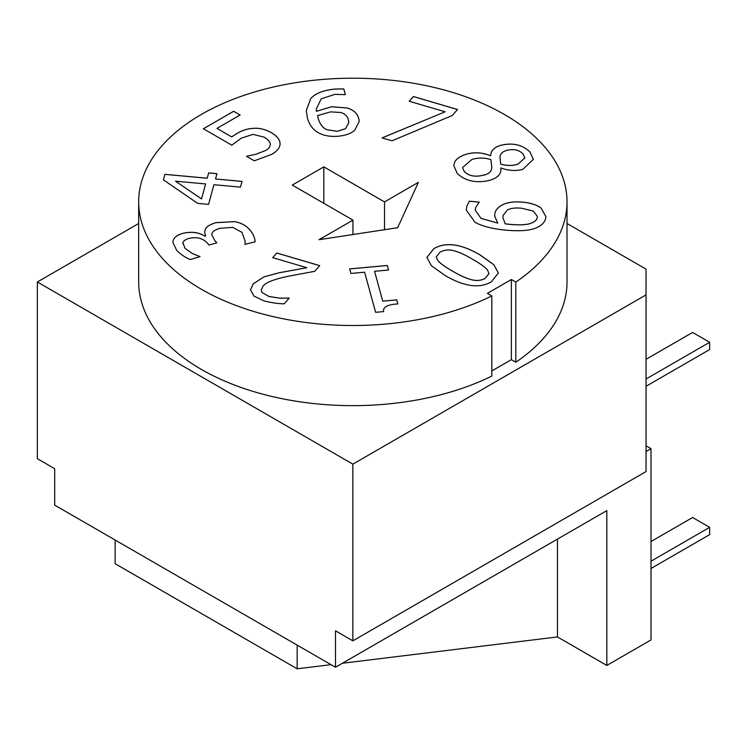 <?xml version="1.0" encoding="UTF-8"?>
<svg xmlns="http://www.w3.org/2000/svg" width="747" height="747" viewBox="0 0 747 747"><rect width="100%" height="100%" fill="white"/><g stroke="black" fill="none" stroke-linecap="round" stroke-linejoin="round"><path stroke-width="1.12" d="M418.413 182.324L397.656 227.714L319.025 239.703L352.948 220.122L292.273 185.088L323.825 166.87L384.5 201.905L418.413 182.324M384.5 201.905L384.5 229.721M323.825 166.87L323.825 203.305M352.948 220.122L352.948 234.53M646.043 451.533L651.001 448.667L651.001 639.927L606.825 665.437L606.825 510.603L335.496 667.248L335.496 630.823L352.855 640.842L646.043 471.572L646.043 269.116L567.02 223.493M646.043 445.81L651.001 448.667M651.001 541.528L692.609 517.503L709.65 527.345L709.65 534.628L651.001 568.495M651.001 561.202L709.65 527.345M646.043 359.326L692.609 332.434L709.65 342.275L709.65 349.559L646.043 386.283M646.043 379L709.65 342.275M115.122 540.016L115.122 563.696L297.166 668.798L297.166 645.119M557.449 539.11L557.449 636.93L342.415 663.261M331.005 664.653L297.166 668.798M557.449 636.93L606.825 665.437M646.043 294.878L352.855 464.148L37.35 281.993L37.35 458.686L54.699 468.705L54.699 505.14L335.496 667.248M457.537 109.501L452.224 115.524L391.979 140.819L382.062 137.896L445.137 111.807L409.225 101.237L413.39 96.522L457.537 109.501M457.509 109.538L413.39 96.559L409.253 101.247M445.137 111.807L382.109 137.915M175.517 181.185L201.531 198.954L205.64 183.939L175.517 181.185L201.531 198.917L205.64 183.939M216.975 173.696L208.674 172.94L207.218 178.244L164.91 174.368L163.406 179.831L164.91 174.34L207.218 178.206L208.674 172.902L216.985 173.659L215.528 178.963L242.028 181.39L240.45 187.124L213.95 184.705L208.562 204.37L197.684 203.371L163.397 179.822M242.019 181.428L215.528 178.963M245.24 241.533L244.895 244.372L245.24 241.533L241.925 232.317L232.662 227.368L219.889 228.339C214.977 229.843 212.325 231.635 211.924 233.718L211.784 234.754L214.781 240.506L216.789 242.784L209.067 245.053L207.489 243.27C202.867 238.162 196.573 236.584 188.608 238.526C185.144 239.647 183.248 241.094 182.922 242.868L182.828 243.765M182.922 242.868L185.088 248.377L192.371 253.532L200.056 256.651L190.186 259.545C185.144 257.426 180.625 254.353 176.656 250.329L172.902 242.532L173.127 240.739C173.939 237.49 177.17 235.034 182.828 233.344C191.475 231.346 198.842 232.289 204.93 236.183L205.612 236.024L204.622 232.065L205.35 229.254L204.622 232.084M200.028 256.651L192.371 253.532L185.088 248.415L182.922 242.906M216.77 242.794L214.781 240.543L211.784 234.754M205.35 229.254C206.359 226.743 209.823 224.558 215.734 222.671L234.539 221.616C240.879 222.727 245.931 225.398 249.703 229.618C253.261 234.026 255.054 238.097 255.1 241.851L244.885 244.362M255.1 241.888C255.054 238.134 253.261 234.063 249.703 229.656C245.931 225.435 240.879 222.765 234.539 221.654L215.734 222.709C209.823 224.586 206.359 226.78 205.35 229.292M205.612 236.024L204.93 236.22C198.842 232.326 191.475 231.383 182.828 233.381C177.17 235.072 173.939 237.527 173.127 240.739L172.902 242.551M280.013 298.146L269.023 296.55L261.954 292.422L269.023 296.512L280.013 298.146L289.238 298.072L284.187 303.805C278.22 303.74 271.572 302.796 264.242 300.966L254.008 296.148L250.497 289.845L253.233 283.832L263.934 276.857L279.303 272.72L306.877 267.715L272.711 257.659L276.82 253.009L272.73 257.668M306.877 267.715L279.303 272.758L263.934 276.885L253.233 283.869L250.497 289.864M289.21 298.1L280.013 298.184M276.82 253.009L319.716 265.624L314.692 271.32L289.36 276.045C274.186 279.126 265.39 282.553 262.963 286.325L261.207 290.135L261.954 292.385L261.207 290.135M319.697 265.661L276.82 253.046M350.931 273.458L349.68 268.911L387.301 265.465L388.552 270.012L374.555 271.292L382.735 301.134L396.741 299.855L397.852 303.936C387.497 304.533 382.744 307.092 383.622 311.592L375.62 312.33L364.611 272.207L350.931 273.458M397.843 303.936L396.741 299.892L382.735 301.172L374.555 271.292M388.543 270.012L387.301 265.502L349.689 268.939M531.266 223.129C534.852 221.738 536.822 220.01 537.177 217.928L537.382 216.462L533.367 211.102L521.63 208.226C515.421 207.61 510.659 208.208 507.362 210.028L503.123 215.444L502.871 217.442L505.187 223.848L510.033 224.399C520.257 225.277 527.335 224.847 531.266 223.129L531.266 223.092C534.852 221.7 536.822 219.973 537.177 217.9L537.382 216.481M502.871 217.442L505.187 223.848M505.187 223.811L510.033 224.361C520.257 225.239 527.335 224.81 531.266 223.092M501.844 205.164C506.868 202.344 513.871 201.326 522.863 202.129C530.874 202.96 536.953 204.939 541.08 208.086L545.898 216.537L545.599 218.703C544.414 222.811 541.192 225.893 535.954 227.956C529.772 230.618 519.809 231.365 506.064 230.179C492.693 228.927 482.357 226.313 475.036 222.307L466.277 210.14L466.856 206.144L469.303 201.186L479.238 202.092L475.568 207.75L475.223 210.206L481.068 218.376L497.754 223.092L494.57 215.846L494.925 213.334C495.513 210.178 497.819 207.451 501.844 205.164L501.844 205.192C497.819 207.489 495.513 210.215 494.925 213.362L494.57 215.864M541.08 208.086L541.08 208.114C536.953 204.977 530.874 202.997 522.863 202.157C513.871 201.363 506.868 202.372 501.844 205.192M497.754 223.092L481.068 218.413L475.223 210.206M479.229 202.129L469.303 201.223L466.856 206.172L466.277 210.15M545.898 216.555L541.08 208.114M500.032 157.225L500.686 164.172C507.129 165.918 512.956 165.89 518.147 164.079L524.898 157.962L523.049 153.985C519.1 149.886 513.684 148.681 506.783 150.362C502.386 151.66 500.135 153.938 500.032 157.187L500.004 158.047M500.032 157.187L500.686 164.172C507.129 165.881 512.956 165.853 518.147 164.041L524.898 157.962M491.75 166.833L490.891 159.634C484.784 157.645 478.472 157.57 471.955 159.419L462.542 167.58L464.223 171.418C468.733 176.105 475.316 177.319 483.963 175.069C489.313 173.836 491.909 171.091 491.75 166.833L491.75 166.833C491.909 171.063 489.313 173.808 483.963 175.041L483.963 175.069M462.542 167.58L464.223 171.455C468.733 176.077 475.316 177.282 483.963 175.041M533.349 159.344L529.959 152.033L533.349 159.326L522.909 169.28C515.99 171.231 508.726 170.802 501.106 167.982L500.826 168.066C501.601 173.78 497.913 177.861 489.752 180.307C476.269 183.482 465.428 181.176 457.229 173.388L453.774 165.685L454.699 161.996C456.622 158.56 460.544 155.955 466.483 154.181C474.392 151.93 482.366 152.435 490.415 155.712L490.415 155.75C482.366 152.472 474.392 151.968 466.483 154.218C460.544 155.992 456.622 158.597 454.699 162.034L453.774 165.703M500.826 168.066L500.854 168.971L500.826 168.066M490.695 155.628C490.835 150.661 494.243 147.206 500.948 145.273C512.741 142.462 522.405 144.703 529.959 151.996C522.405 144.741 512.741 142.5 500.948 145.31C494.243 147.243 490.835 150.698 490.695 155.665M436.276 256.903L437.658 260.245C439.918 263.14 444.876 266.754 452.505 271.096C459.965 275.522 466.259 278.379 471.394 279.705C476.567 281.096 481.171 280.639 485.214 278.342L488.968 273.607L487.632 270.19C485.139 267.146 480.172 263.542 472.73 259.368C465.484 255.007 459.312 252.169 454.213 250.843C448.994 249.358 444.25 249.806 439.983 252.187L436.276 256.865L437.658 260.283C439.918 263.177 444.876 266.791 452.505 271.133C459.965 275.484 466.259 278.342 471.394 279.667C476.567 281.059 481.171 280.601 485.214 278.304L488.968 273.57M491.349 281.843C479.443 288.744 463.99 286.615 444.988 275.438L431.364 265.689L426.901 257.463L433.848 248.648C445.707 241.664 461.17 243.793 480.246 255.026L493.907 264.774L498.37 272.963L491.349 281.843M498.37 272.982L493.898 264.802L480.246 255.063C461.17 243.83 445.707 241.701 433.848 248.686L426.901 257.482M231.673 136.888L236.369 133.816C241.458 130.622 246.874 128.82 252.617 128.409C258.807 127.7 265.138 129.175 271.628 132.835C276.969 136.001 279.77 139.493 280.041 143.321L280.041 143.359C279.77 139.53 276.969 136.038 271.628 132.863C265.138 129.212 258.807 127.737 252.617 128.447C246.874 128.857 241.458 130.65 236.369 133.853L231.673 136.925L216.957 128.391L231.673 136.925M240.095 115.029L233.643 111.294L203.38 128.764L233.643 111.266L240.132 115.01L216.957 128.391M270.274 144.535L270.246 143.966C270.349 146.58 268.808 148.756 265.633 150.539C268.808 148.718 270.349 146.543 270.246 143.966C269.975 141.659 267.921 139.381 264.065 137.149L252.972 134.357L241.384 138.102L231.813 145.179L203.352 128.745M280.041 143.359L280.041 143.321C280.312 147.178 277.595 150.829 271.899 154.274L254.316 160.81L246.482 156.282L255.922 154.246L246.519 156.3M255.922 154.246L265.633 150.502L255.922 154.284M340.959 112.517L330.66 111.863L317.587 115.58L318.175 118.446C320.071 124.432 322.984 128.185 326.897 129.707L337.214 131.351L345.562 128.708L348.774 122.788L348.345 119.791C347.448 116.233 344.993 113.805 340.959 112.517M317.587 115.58L318.175 118.409C320.071 124.394 322.984 128.148 326.897 129.67L326.897 129.707M326.897 129.67L337.214 131.313L345.562 128.671L348.774 122.751M347.28 107.979C353.583 109.93 357.411 113.46 358.775 118.577L359.186 121.565L354.592 130.426C350.763 133.61 345.394 135.534 338.484 136.187C331.528 136.822 325.496 136.001 320.379 133.704C314.02 131.052 309.678 125.832 307.372 118.026L306.298 110.659L310.696 98.641C315.131 93.459 323.18 90.275 334.852 89.07L343.769 88.884L345.338 94.617L334.889 94.355L321.173 98.884L316.27 109.043L316.411 111.322L331.621 106.709L347.28 108.016L331.621 106.746L316.411 111.322L316.27 109.081M359.186 121.584L358.775 118.614C357.411 113.497 353.583 109.968 347.28 108.016M345.329 94.617L343.769 88.921L334.852 89.108C323.18 90.303 315.131 93.496 310.696 98.669L306.298 110.677M487.38 293.366L491.825 295.933A214.165 123.647 180 0 1 263.121 314.123A214.165 123.647 180 0 1 138.681 201.849A214.165 123.647 180 0 1 352.855 78.202A214.165 123.647 180 0 1 567.02 201.849A214.165 123.647 180 0 1 515.803 282.086L511.359 279.518L487.38 293.366M37.35 281.993L138.681 223.493M491.825 295.933L491.825 376.077A214.165 123.647 180 0 1 263.121 394.267A214.165 123.647 180 0 1 138.681 281.993L138.681 201.849M567.02 201.849L567.02 281.993A214.165 123.647 180 0 1 515.803 362.23L511.359 359.662L491.825 370.942M515.803 362.23L515.803 282.086M511.359 359.662L511.359 279.518M352.855 640.842L352.855 464.148"/></g></svg>
